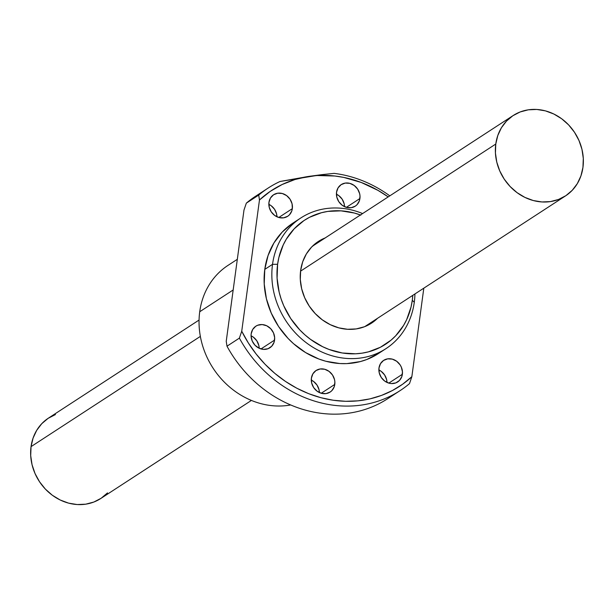 <?xml version="1.0" encoding="UTF-8"?>
<svg xmlns="http://www.w3.org/2000/svg" width="614" height="614" viewBox="0 0 614 614"><rect width="100%" height="100%" fill="white"/><g stroke="black" fill="none" stroke-linecap="round" stroke-linejoin="round"><path stroke-width="0.92" d="M199.059 320.055L48.468 418.103A47.961 42.228 56.9 0 0 31.045 446.639L200.348 336.403L31.045 446.639L33.064 438.112L36.686 430.368L41.76 423.691L48.099 418.349L55.46 414.542M300.561 271.15L495.774 144.044A47.961 42.228 -123.1 0 1 513.197 115.516A47.961 42.228 -123.1 0 1 561.841 118.893A47.961 42.228 -123.1 0 1 582.955 167.361A47.961 42.228 -123.1 0 1 565.532 195.897A47.961 42.228 -123.1 0 1 516.881 192.52A47.961 42.228 -123.1 0 1 495.774 144.044L300.561 271.15M107.511 492.896L101.172 498.246L93.812 502.052L85.722 504.178L77.195 504.547L68.576 503.135L60.187 499.996L52.351 495.26L45.375 489.097L39.526 481.752L35.021 473.509L32.043 464.683L30.7 455.611L31.045 446.639A47.961 42.228 56.9 0 0 52.159 495.107A47.961 42.228 56.9 0 0 100.803 498.484L251.395 400.435M582.955 167.361L583.3 158.389L581.957 149.317L578.979 140.491L574.474 132.248L568.625 124.903L561.649 118.74L553.813 114.004L545.424 110.865L536.805 109.453L528.278 109.822L520.188 111.948L512.828 115.754L506.489 121.104L501.408 127.773L497.793 135.525L495.774 144.044L495.429 153.016L496.772 162.096L499.75 170.922L504.255 179.165L510.104 186.51L517.08 192.666L524.916 197.401L533.297 200.54L541.924 201.952L550.443 201.592L558.54 199.458L565.901 195.651L572.24 190.309L577.313 183.632L580.936 175.888L582.955 167.361M292.333 208.653A12.863 11.328 -123.1 0 1 287.659 216.305A12.863 11.328 -123.1 0 1 274.611 215.399A12.863 11.328 -123.1 0 1 268.947 202.397L269.216 207.24L271.219 211.815L274.665 215.437L279.017 217.556L283.614 217.832L287.759 216.243L289.463 214.808L291.796 210.94L292.333 208.653L292.072 203.81L290.061 199.228L286.623 195.605L282.271 193.494L277.666 193.21L273.522 194.807L270.459 198.03L268.947 202.397A12.863 11.328 -123.1 0 1 273.621 194.738A12.863 11.328 -123.1 0 1 286.669 195.643A12.863 11.328 -123.1 0 1 292.333 208.653L278.771 217.486L292.333 208.653M359.919 198.514A12.863 11.328 -123.1 0 1 355.245 206.174A12.863 11.328 -123.1 0 1 342.198 205.268A12.863 11.328 -123.1 0 1 336.533 192.259L336.802 197.102L338.805 201.684L342.251 205.306L346.603 207.417L351.2 207.701L355.345 206.104L357.049 204.669L359.382 200.801L360.011 196.112L359.651 193.671L357.647 189.097L354.201 185.474L349.85 183.356L345.252 183.079L341.108 184.668L338.045 187.892L336.533 192.259A12.863 11.328 -123.1 0 1 341.207 184.607A12.863 11.328 -123.1 0 1 354.255 185.512A12.863 11.328 -123.1 0 1 359.919 198.514L346.357 207.348L359.919 198.514M402.37 374.287A12.863 11.328 -123.1 0 1 397.695 381.939A12.863 11.328 -123.1 0 1 384.64 381.033A12.863 11.328 -123.1 0 1 378.976 368.032L379.245 372.867L381.256 377.449L384.694 381.071L389.046 383.19L391.364 383.566L395.823 382.898L399.499 380.442L401.832 376.574L402.462 371.877L401.303 367.072L400.098 364.862L396.652 361.239L392.3 359.129L387.703 358.845L383.558 360.441L380.496 363.665L378.976 368.032A12.863 11.328 -123.1 0 1 383.658 360.372A12.863 11.328 -123.1 0 1 396.705 361.278A12.863 11.328 -123.1 0 1 402.37 374.287L388.808 383.121L402.37 374.287M334.783 384.418A12.863 11.328 -123.1 0 1 330.109 392.077A12.863 11.328 -123.1 0 1 317.062 391.172A12.863 11.328 -123.1 0 1 311.398 378.163L311.666 383.006L313.67 387.587L317.116 391.21L321.467 393.321L326.065 393.605L330.209 392.008L331.913 390.573L334.246 386.705L334.876 382.015L334.515 379.575L332.512 375L329.066 371.378L324.714 369.26L320.117 368.983L315.972 370.572L312.91 373.803L311.398 378.163A12.863 11.328 -123.1 0 1 316.072 370.511A12.863 11.328 -123.1 0 1 329.119 371.416A12.863 11.328 -123.1 0 1 334.783 384.418L321.222 393.252L334.783 384.418M274.565 340.102A12.863 11.328 -123.1 0 1 269.891 347.762A12.863 11.328 -123.1 0 1 256.836 346.856A12.863 11.328 -123.1 0 1 251.172 333.847L251.08 336.257L252.239 341.062L255.017 345.245L258.993 348.169L263.552 349.389L268.011 348.714L271.687 346.258L274.021 342.389L274.658 337.7L273.499 332.895L270.72 328.713L266.745 325.788L262.178 324.568L257.719 325.236L255.746 326.257L252.684 329.488L251.172 333.847A12.863 11.328 -123.1 0 1 255.846 326.195A12.863 11.328 -123.1 0 1 268.901 327.101A12.863 11.328 -123.1 0 1 274.565 340.102L260.996 348.936L274.565 340.102M237.326 259.315L228.047 265.355A77.986 68.661 56.9 0 0 199.719 311.751L233.182 289.962L199.719 311.751A77.986 68.661 -123.1 0 1 228.078 265.332M377.526 318.305A48.736 42.911 -123.1 0 1 371.547 323.133A48.736 42.911 -123.1 0 1 322.104 319.702A48.736 42.911 -123.1 0 1 300.653 270.444L300.3 279.562L301.666 288.78L304.697 297.752L309.272 306.133L315.22 313.593L322.304 319.848L330.271 324.668L338.79 327.853L347.555 329.288L356.212 328.92L364.44 326.755L371.923 322.887L377.526 318.305M300.852 217.947L293.108 222.989A77.986 68.661 56.9 0 0 264.78 269.385L272.524 264.342A77.986 68.661 -123.1 0 1 300.852 217.947A77.986 68.661 -123.1 0 1 362.605 213.565A77.986 68.661 56.9 0 0 272.524 264.342L277.612 264.281A74.079 65.23 -123.1 0 1 360.449 214.969M360.871 215.13L354.316 213.027L341 210.848L327.838 211.408L321.467 212.72L309.471 217.325L303.961 220.579L294.167 228.838L286.324 239.145L283.231 244.948L278.856 257.581L277.612 264.281L277.083 278.142L279.155 292.157L281.151 299.056L283.76 305.795L290.714 318.528L299.755 329.871L304.951 334.883L310.531 339.381L322.634 346.703L329.035 349.45L342.236 352.981L355.537 353.794L362.068 353.165L368.438 351.86L380.434 347.248L391.064 340.148L395.738 335.743L403.582 325.428L406.675 319.625L411.05 307L412.293 300.3A74.079 65.23 -123.1 0 1 335.589 351.546A74.079 65.23 -123.1 0 1 277.612 264.281L272.524 264.342A77.986 68.661 56.9 0 0 333.548 356.204A77.986 68.661 56.9 0 0 414.281 302.249L412.293 300.3L412.785 295.349A74.079 65.23 -123.1 0 1 412.293 300.3L414.281 302.249A77.986 68.661 56.9 0 0 414.941 293.945A77.986 68.661 -123.1 0 1 414.281 302.249A77.986 68.661 -123.1 0 1 385.953 348.645A77.986 68.661 -123.1 0 1 306.846 343.157A77.986 68.661 -123.1 0 1 272.524 264.342L264.78 269.385L264.22 283.975L266.399 298.726L271.25 313.079L278.564 326.487L288.081 338.429L293.553 343.702L305.649 352.605L318.904 359.036L325.804 361.247L339.818 363.542L346.803 363.611L360.38 361.569L366.842 359.489L378.807 353.296M387.68 398.701A120.874 106.422 -123.1 0 1 226.988 346.196L226.236 341.292L226.988 346.196A120.874 106.422 56.9 0 0 387.672 398.709L400.059 390.642A120.874 106.422 -123.1 0 1 239.383 338.122L226.988 346.196L239.383 338.122A120.874 106.422 56.9 0 0 409.5 383.62A120.874 106.422 -123.1 0 1 400.059 390.642M246.329 203.15A120.874 106.422 -123.1 0 1 255.769 196.119A120.874 106.422 56.9 0 0 246.329 203.15L258.724 195.075A120.874 106.422 -123.1 0 1 268.157 188.053A120.874 106.422 -123.1 0 1 280.038 181.491A120.874 106.422 56.9 0 0 258.724 195.075L259.469 199.98A116.975 102.991 -123.1 0 1 308.627 176.425A116.975 102.991 -123.1 0 1 388.209 196.894L378.001 190.378L361.224 182.458L343.756 177.415L334.906 176.018L317.284 175.527L308.627 176.425L280.038 181.491L321.866 174.645L308.627 176.425L295.027 179.503L282.148 184.515L270.229 191.384L259.469 199.98L258.724 195.075L246.329 203.15L243.981 210.065L246.329 203.15M334.131 173.378A120.874 106.422 -123.1 0 1 389.806 195.858A120.874 106.422 56.9 0 0 334.131 173.378L321.866 174.645L334.131 173.378M241.732 331.207L239.383 338.122L241.732 331.207L259.469 199.98L241.732 331.207A116.975 102.991 -123.1 0 0 411.848 376.697L402.584 384.249L392.43 390.519L381.517 395.408L369.981 398.87L357.993 400.842L345.697 401.303L333.272 400.251L320.876 397.695L308.673 393.674L296.838 388.24L285.525 381.463L274.888 373.435L265.056 364.263L256.184 354.078L248.371 343.011L241.732 331.207M409.5 383.62L411.848 376.697L409.5 383.62M423.814 288.173L411.848 376.697L423.814 288.173M292.51 223.389L282.202 232.077L273.944 242.929L268.065 255.524L264.78 269.385A77.986 68.661 56.9 0 0 299.102 348.199A77.986 68.661 56.9 0 0 378.209 353.687L385.953 348.645M243.981 210.065L226.236 341.292L243.981 210.065M268.832 204.332L271.127 205.69L274.573 209.313L276.576 213.895L276.952 216.803A12.863 11.328 56.9 0 0 268.832 204.332M336.418 194.193L338.713 195.559L342.151 199.182L344.162 203.764L344.538 206.665A12.863 11.328 56.9 0 0 336.418 194.193M378.869 369.966L381.164 371.324L384.602 374.947L386.613 379.529L386.989 382.438A12.863 11.328 56.9 0 0 378.869 369.966M311.283 380.097L313.577 381.463L317.016 385.085L319.027 389.667L319.403 392.569A12.863 11.328 56.9 0 0 311.283 380.097M251.065 335.789L253.352 337.147L256.798 340.77L258.801 345.352L259.185 348.253A12.863 11.328 56.9 0 0 251.065 335.789M325.466 237.818L317.983 241.693L311.544 247.12L306.378 253.904L302.702 261.779L300.653 270.444A48.736 42.911 -123.1 0 1 318.359 241.448A48.736 42.911 -123.1 0 1 325.19 237.925M290.675 404.964A77.986 68.661 -123.1 0 1 199.719 311.751A77.986 68.661 56.9 0 0 290.675 404.964M312.38 246.268L513.166 115.532M364.716 326.648L565.532 195.897M268.157 188.053L255.762 196.127M319.38 391.993L318.889 392.315"/></g></svg>
